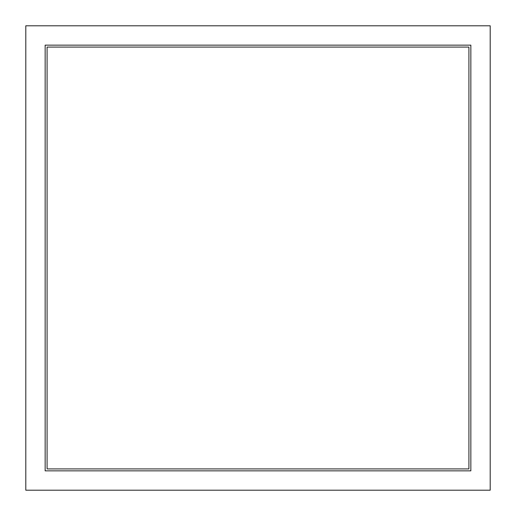 <?xml version="1.0" encoding="UTF-8"?>
<svg xmlns="http://www.w3.org/2000/svg" width="516" height="516" viewBox="0 0 516 516"><rect width="100%" height="100%" fill="white"/><g stroke="black" fill="none" stroke-linecap="round" stroke-linejoin="round"><path stroke-width="0.77" d="M490.2 25.8L25.8 25.8L25.8 490.2L490.2 490.2L490.2 25.8L25.8 25.8L25.8 490.2L490.2 490.2L490.2 25.8M45.15 45.15L45.15 470.85L470.85 470.85L470.85 45.15L45.15 45.15L45.15 470.85L470.85 470.85L470.85 45.15L45.15 45.15M47.085 468.915L468.915 468.915L468.915 47.085L47.085 47.085L47.085 468.915L468.915 468.915L468.915 47.085L47.085 47.085L47.085 468.915"/></g></svg>
